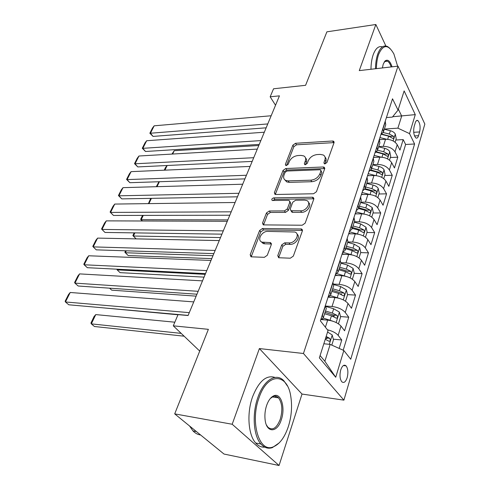 <?xml version="1.0" encoding="UTF-8"?>
<svg xmlns="http://www.w3.org/2000/svg" width="490" height="490" viewBox="0 0 490 490"><rect width="100%" height="100%" fill="white"/><g stroke="black" fill="none" stroke-linecap="round" stroke-linejoin="round"><path stroke-width="0.73" d="M324.956 163.887L326.934 162.496L334.033 142.706L333.586 141.212L332.569 141.01L295.562 143.282L292.879 145.175L285.407 164.34L285.75 165.461L286.319 165.559L288.224 164.217L289.204 161.7C290.956 158.148 293.859 156.096 297.92 155.544L300.976 155.391L303.8 155.924C305.582 156.965 306.091 158.644 305.325 160.953L304.37 163.501L304.719 164.622L305.331 164.738L307.273 163.372L308.228 160.818C309.962 157.21 312.92 155.128 317.104 154.564L320.252 154.405L323.296 154.999C325.072 156.077 325.599 157.756 324.87 160.04L323.933 162.631L324.3 163.758L324.956 163.887M386.524 61.281L386.298 60.864M347.165 377.674C348.39 372.541 348.035 368.609 346.093 365.877C344.066 364.26 342.283 365.601 340.746 369.895C339.497 375.028 339.84 378.978 341.763 381.741C343.845 383.394 345.646 382.041 347.165 377.674M277.769 255.609L278.645 257.74L290.325 258.199L293.339 256.105L302.361 230.968L301.583 228.983L262.475 228.499L259.62 230.496L250.176 254.727L250.99 256.815L264.343 257.324L267.283 255.272L271.295 244.645L270.505 242.605L262.132 242.146C256.564 240.608 261.642 231.041 267.773 231.403L294.833 232.009C300.444 233.706 295.341 243.34 289.002 242.918L284.684 242.826L281.732 244.884L277.769 255.609L278.884 257.048L278.749 257.771M385.881 46.017L375.848 24.5L326.891 31.832L305.582 85.309L273.555 88.782L270.161 96.8L279.441 95.856L188.087 315.529L178.035 314.635L173.295 325.838L199.718 351.079M232.186 424.254L279.061 465.5L302.018 394.058L259.382 348.568L232.186 424.254L174.703 413.879L208.379 329.335L173.295 325.838M259.382 348.568L303.451 353.492L398.002 66.144L424.848 124.099L343.907 400.146L303.451 353.492M375.848 24.5L359.274 70.615L398.002 66.144M313.557 193.752L316.442 191.731L324.668 168.817L324.129 167.182L323.204 166.998L285.762 168.529L283.024 170.453L274.388 192.613L274.97 194.359L275.68 194.487L313.557 193.752M313.772 199.179L305.16 223.171L302.214 225.229L263.246 224.886L262.554 222.968L266.456 212.96L269.273 210.988L284.451 210.902L287.312 208.899L289.798 202.272L289.174 200.471L288.439 200.337L272.232 200.477C271.362 199.369 271.87 198.493 273.763 197.862L312.308 197.225L313.122 197.378L313.772 199.179M279.061 465.5L224.004 454.046L174.703 413.879M339.184 348.427L341.769 339.993L333.31 339.166M325.538 338.406L326.946 338.547M327.424 329.77C332.361 330.995 335.938 332.857 338.155 335.356L341.016 326.113L344.586 330.793L348.751 317.208L340.519 316.558M331.742 315.86L334.431 316.075M325.697 306.06L332.024 306.513C337.904 307.242 342.308 309.227 345.248 312.467L348.023 303.5L351.483 308.284L355.526 295.103L347.508 294.613M340.764 294.202L341.536 294.251M333.696 284.084L339.111 284.372C344.929 285.009 349.266 286.969 352.126 290.264L354.815 281.566L358.178 286.448L362.098 273.659L354.221 273.31M341.046 262.714L345.983 262.891C351.74 263.436 356.016 265.378 358.796 268.722L361.412 260.282L364.67 265.255L368.48 252.834L360.677 252.613M347.851 241.95L352.659 242.042C358.355 242.495 362.563 244.418 365.277 247.811L367.812 239.616L370.979 244.669L374.679 232.603L366.949 232.511M354.374 221.78L359.139 221.799C364.781 222.166 368.921 224.071 371.567 227.507L374.029 219.545L377.104 224.677L380.699 212.948L373.043 212.979M360.714 202.186L365.436 202.131C371.016 202.425 375.095 204.306 377.68 207.778L380.075 200.043L383.058 205.243L386.555 193.844L378.972 193.979M361.498 194.297L362.208 194.285M366.875 183.138L371.555 183.015C377.079 183.236 381.098 185.097 383.615 188.607L385.949 181.086L388.852 186.347L392.245 175.261L384.736 175.506M372.872 164.622L377.502 164.432C382.972 164.579 386.935 166.422 389.391 169.963L391.657 162.649L394.481 167.972L397.788 157.186L395.007 151.833C392.606 148.262 388.705 146.437 383.29 146.351L378.697 146.602M390.346 157.529L397.788 157.186M341.016 326.113C338.033 322.916 333.58 320.919 327.663 320.129L321.201 319.59M348.023 303.5C345.119 300.241 340.74 298.269 334.884 297.577L328.092 297.142M354.815 281.566C351.991 278.253 347.68 276.299 341.885 275.705L335.154 275.392M361.412 260.282C358.656 256.919 354.411 254.984 348.678 254.482L342.014 254.286M367.812 239.616C365.13 236.211 360.946 234.293 355.274 233.877L348.672 233.791M374.029 219.545C371.414 216.096 367.292 214.204 361.681 213.861L355.14 213.879M380.075 200.043C377.521 196.557 373.46 194.683 367.904 194.42L361.424 194.536M385.949 181.086C383.456 177.564 379.456 175.708 373.95 175.518L367.531 175.726M391.657 162.649C389.225 159.097 385.281 157.259 379.836 157.137L373.472 157.437M415.275 122.739L414.142 126.518C413.168 131.59 413.738 135.393 415.851 137.917C416.953 138.541 417.848 137.8 418.527 135.693L419.636 131.933C420.598 126.861 420.016 123.076 417.89 120.571C416.825 119.977 415.955 120.699 415.275 122.739M320.086 355.575L324.876 361.271L330.162 344.403L343.827 350.503L350.742 359.244L414.589 143.987L409.524 133.617L397.898 128.153L384.368 129.072M343.827 350.503L335.724 377.257L319.351 357.896L328.037 330.542L320.38 320.87L392.521 98.796L398.045 110.103L404.14 90.913L415.275 114.629L409.524 133.617M343.208 350.228L405.622 144.483L403.178 139.589L399.963 150.087L397.212 144.715C394.836 141.138 390.953 139.319 385.557 139.258L379.438 139.632M380.865 134.683L383.431 131.975L382.886 128.466M383.431 131.975L385.759 124.791L385.226 121.269M322.279 315.021L323.277 317.906L320.76 319.707M323.277 317.906L326.316 308.51L325.348 305.589M329.868 291.66L330.805 294.637L328.276 296.572M330.805 294.637L333.751 285.535L332.839 282.528M337.224 269.035L338.1 272.097L335.558 274.155M338.1 272.097L340.954 263.271L340.097 260.178M344.348 247.101L345.168 250.243L342.62 252.411M345.168 250.243L347.937 241.686L347.134 238.514M351.257 225.829L352.028 229.044L349.474 231.323M352.028 229.044L354.711 220.745L353.964 217.505M357.957 205.194L358.68 208.477L356.12 210.853M358.68 208.477L361.289 200.422L360.585 197.115M364.468 185.171L365.142 188.515L362.576 190.984M365.142 188.515L367.672 180.688L367.016 177.319M370.783 165.718L371.414 169.124L368.848 171.678M371.414 169.124L373.87 161.522L373.257 158.099M376.92 146.829L377.508 150.283L374.942 152.923M377.508 150.283L379.897 142.896L379.327 139.423M389.391 169.963L392.245 175.261M383.615 188.607L386.555 193.844M377.68 207.778L380.699 212.948M371.567 227.507L374.679 232.603M365.277 247.811L368.48 252.834M358.796 268.722L362.098 273.659M352.126 290.264L355.526 295.103M345.248 312.467L348.751 317.208M338.155 335.356L341.769 339.993M330.162 344.403L323.841 343.76M397.898 128.153L401.69 116.044L398.339 109.172M392.668 116.743L415.275 114.629M386.426 117.557L392.38 117.098L398.045 110.103M302.018 394.058L343.907 400.146M270.161 96.8L275.539 105.246M395.804 140.024L403.178 139.589M405.622 144.483L414.589 143.987M335.724 377.257L324.876 361.271M324.999 163.887L325.826 161.596C326.444 159.746 326.187 158.258 325.048 157.125M305.527 157.964C306.703 159.079 306.967 160.579 306.305 162.472L305.46 164.726M334.07 142.615L296.536 144.795L293.859 146.688L286.534 165.54M324.735 168.591L286.773 170.024L284.047 171.947L275.441 194.083L274.388 192.613M320.901 171.035L320.521 169.877L319.884 169.754L286.981 171.028L285.058 172.382L284.016 175.083C283.159 177.576 283.735 179.358 285.737 180.424L288.224 180.877L310.813 180.185C315.101 179.683 318.126 177.558 319.897 173.809L320.901 171.035L321.875 172.572L320.974 170.6M284.849 179.867L286.76 181.913L289.247 182.366L288.224 180.877M321.875 172.572L320.877 175.346C319.113 179.089 316.087 181.214 311.812 181.71L289.247 182.366M289.921 201.543L290.846 203.76L288.365 210.382L285.511 212.378L270.351 212.446L267.54 214.412L263.522 224.953M313.863 198.799L274.817 199.326L272.93 200.557M300.621 210.816C306.618 211.055 311.658 202.333 306.63 200.496L304.535 200.11L295.611 200.239L292.757 202.235L290.276 208.881L290.95 210.737L300.621 210.816L301.662 212.311C307.016 212.531 312.173 205.157 308.529 202.542M291.213 210.816L291.997 212.219L292.708 212.348L291.654 210.865M301.662 212.311L292.708 212.348M297.026 234.11C300.94 236.854 295.629 244.767 290.092 244.375L285.78 244.277L282.834 246.335L278.884 257.048M261.096 241.619L263.252 243.573L264.686 243.806L263.565 242.379M271.436 243.996L264.686 243.806M302.483 230.416L263.577 229.939L260.735 231.929L251.18 256.858M395.112 142.241L396.22 138.695L395.259 133.99C394.34 132.441 392.717 131.357 390.389 130.732L384.313 129.25M172.645 154.038L174.244 150.7L258.793 145.506M386.647 139.24L379.922 137.586M380.344 139.577L379.358 139.332M381.453 134.37L388.668 136.14L393.084 138.572C393.954 138.413 394.052 137.623 393.384 136.202L389.336 134.04L383.211 132.539M381.851 134.101L390.316 136.392L393.384 136.202M171.941 154.081L174.244 150.7M267.767 123.933L150.442 133.231L153.052 136.416L266.15 127.817M271.16 115.763L154.179 125.814L150.442 133.231L149.86 133.225L152.47 128.043L154.179 125.814M153.052 136.416L149.86 133.225M397.611 66.187L393.887 53.961C388.245 44.045 383.149 44.21 378.592 54.457C377.233 58.426 376.504 63.149 376.394 68.637M375.481 68.741C375.579 63.057 376.332 58.157 377.741 54.053C380.307 47.279 383.603 44.786 387.615 46.575L390.009 48.418M382.39 67.945L383.235 64.147L385.085 60.932C387.774 59.021 390.095 60.987 392.049 66.83M370.954 69.268C371.053 63.596 371.812 58.72 373.227 54.629C375.616 48.314 378.69 45.723 382.451 46.856M391.149 66.934C390.187 63.927 388.968 62.003 387.492 61.164L384.607 61.636L384.117 62.181M288.359 426.539C291.477 416.469 292.31 406.584 290.846 396.888C287.734 372.896 267.614 371.849 258.977 397.935C249.882 422.141 259.216 452.987 273.059 446.947C279.545 444.338 284.647 437.539 288.359 426.539M279.233 442.862L272.324 447.652C268.091 449.012 264.288 447.799 260.919 444.014C253.404 435.8 251.927 413.829 257.875 397.451C263.896 379.677 276.391 372.425 283.924 380.859L287.354 385.906M281.321 419.691C277.371 432.988 266.376 433.344 265.078 419.501C264.582 414.761 265.102 410.057 266.64 405.395C268.471 400.305 270.854 397.108 273.794 395.798C280.972 392.416 285.621 407.588 281.321 419.691M266.413 424.952L267.846 427.158C272.538 430.924 276.679 428.278 280.268 419.226C282.797 410.075 282.209 402.952 278.504 397.856C276.911 396.196 275.111 395.749 273.095 396.52L270.29 398.541M264.778 447.149C261.409 447.431 258.377 446.047 255.688 443.003C248.136 434.808 246.648 412.941 252.632 396.649C258.892 381.11 266.346 374.709 274.982 377.429M275.441 396.177L276.158 397.5M200.588 434.973C197.782 434.63 195.247 433.276 192.974 430.906L189.587 426.006M389.513 160.193L390.714 156.341L389.721 151.612C388.784 150.081 387.137 148.991 384.779 148.347L378.629 146.816M381.153 157.143L374.14 155.385M374.721 157.376L373.588 157.094M376.161 152.194L383.009 153.903L387.468 156.335C388.38 156.181 388.49 155.379 387.804 153.921L383.695 151.747L377.533 150.21M376.571 151.827L384.711 154.074L387.804 153.921M167.157 165.504L164.928 170.159M164.217 170.189L165.491 167.531L167.133 165.504M383.756 178.642L385.054 174.471L384.038 169.73C383.076 168.211 381.404 167.114 379.015 166.453L372.792 164.873M375.554 175.561L368.198 173.674M368.958 175.683L367.653 175.346M370.618 170.483L377.19 172.168L381.698 174.599C382.653 174.452 382.776 173.632 382.071 172.137L377.9 169.95L371.659 168.358M370.997 170.012L378.948 172.247L382.071 172.137M159.385 181.729L157.014 186.684M156.304 186.702L158.962 181.741M377.833 197.617L379.242 193.115L378.194 188.35C377.208 186.843 375.505 185.753 373.086 185.067L366.783 183.432M369.858 194.518L362.092 192.484M363.053 194.506L361.559 194.114M364.799 189.269L371.212 190.941L375.757 193.372C376.761 193.232 376.902 192.399 376.173 190.867L371.941 188.662L365.626 187.021M365.093 188.662L373.025 190.935L376.173 190.867M151.422 198.352L148.905 203.62M148.421 203.626L150.712 198.364M148.605 203.626L148.268 203.46M371.745 217.137L373.257 212.28L372.186 207.497L366.986 204.214L360.609 202.523M364.082 214.05L355.801 211.833M227.868 219.875L141.206 219.698L142.419 220.996M356.996 213.879L355.287 213.42M358.656 208.55L365.062 210.259L369.65 212.685C370.703 212.556 370.857 211.704 370.109 210.13L365.81 207.913L359.415 206.21M358.894 207.815L366.93 210.149L370.109 210.13M143.264 215.398L141.206 219.698L140.655 219.349L142.547 215.404M142.247 220.996L140.655 219.349M260.833 140.599L142.835 148.329L145.506 151.49L259.253 144.397M264.324 132.214L146.657 140.734L142.835 148.329L142.278 148.262L144.948 142.958L146.657 140.734M145.506 151.49L142.278 148.262M253.722 157.7L135.05 163.782L137.782 166.918L252.179 161.412M257.305 149.095L138.964 156.01L135.05 163.782L134.517 163.654L137.255 158.227L138.964 156.01M137.782 166.918L134.517 163.654M246.421 175.261L127.075 179.603L129.881 182.709L244.92 178.875M250.096 166.422L131.087 171.647L127.075 179.603L126.567 179.414L129.372 173.852L131.087 171.647M129.881 182.709L126.567 179.414M238.924 193.293L118.911 195.81L121.783 198.885L237.46 196.809M242.697 184.216L123.021 187.658L118.911 195.81L118.433 195.553L121.3 189.857L123.021 187.658M121.783 198.885L118.433 195.553M365.473 237.234L367.108 232.003L365.999 227.207L360.714 223.912L354.252 222.16M358.172 234.177L349.333 231.739M220.506 237.57L133.384 236.027L136.134 238.869L219.263 240.559M350.779 233.816L348.837 233.283M352.243 228.364L358.729 230.135L363.36 232.554C364.462 232.438 364.634 231.568 363.868 229.957L359.501 227.721L353.027 225.957M352.518 227.519L360.658 229.926L363.868 229.957M134.891 232.879L133.384 236.027L132.857 235.61L134.174 232.866M136.134 238.869L132.857 235.61M231.219 211.821L110.544 212.421L113.484 215.459L229.798 215.226M235.096 202.493L114.752 204.067L110.544 212.421L110.097 212.084L113.037 206.253L114.752 204.067M113.484 215.459L110.097 212.084M359.023 257.918L360.775 252.301L359.629 247.487L354.258 244.192L347.71 242.379M352.096 254.929L342.927 252.307M212.96 255.725L125.379 252.754L128.19 255.56L211.76 258.61M344.415 254.353L342.192 253.734M345.646 248.767L352.218 250.598L356.885 253.012C358.043 252.901 358.233 252.019 357.449 250.359L353.008 248.112L346.448 246.286M345.958 247.799L354.203 250.28L357.449 250.359M126.304 250.813L125.379 252.754L124.877 252.264L125.581 250.788M128.19 255.56L124.877 252.264M223.299 230.864L101.975 229.436L104.989 232.444L221.927 234.159M227.287 221.278L106.287 220.874L101.975 229.436L101.553 229.026L104.566 223.048L106.287 220.874M302.397 229.786L301.999 229.565M104.989 232.444L101.553 229.026M352.371 279.233L354.252 273.2L353.076 268.373L347.606 265.072L340.973 263.197M345.854 276.329L336.802 273.634M205.212 274.357L117.171 269.886L120.056 272.648L204.054 277.132M337.892 275.521L335.35 274.792M338.847 269.776L345.505 271.674L350.215 274.075C351.428 273.983 351.636 273.083 350.834 271.38L346.32 269.114L339.674 267.221M339.202 268.679L347.557 271.24L350.834 271.38M117.496 269.212L117.171 269.886L116.767 269.175M215.153 250.445L93.186 246.887L96.273 249.851L213.836 253.612M219.257 240.584L97.608 238.103L93.186 246.887L92.794 246.397L95.881 240.265L97.608 238.103M345.517 301.197L347.539 294.729L346.326 289.884L340.752 286.589L333.812 284.58M339.435 298.41L330.26 295.543M109.564 288.175L111.72 290.16L196.153 296.144M331.216 297.338L328.441 296.53M331.846 291.428L338.59 293.388L343.343 295.782C344.617 295.703 344.838 294.784 344.017 293.032L339.429 290.748L332.698 288.794M332.238 290.196L340.709 292.83L344.017 293.032M206.78 270.584L84.17 264.778L87.343 267.699L205.512 273.622M210.994 260.441L88.702 255.774L84.17 264.778L83.815 264.202L86.981 257.918L88.702 255.774M338.498 323.706L340.611 316.92L339.362 312.063L333.69 308.761L325.954 306.477M332.839 321.201L323.222 318.059M102.857 307.818L177.974 314.77M324.386 319.854L322.169 319.192M324.625 313.741L331.461 315.774L336.256 318.163C337.592 318.09 337.837 317.152 336.991 315.352L332.324 313.055L325.501 311.028M325.066 312.369L333.653 315.088L336.991 315.352M198.162 291.311L74.921 283.128L78.18 286.007L196.956 294.208M202.499 280.874L79.576 273.892L74.921 283.128L74.603 282.473L77.855 276.023L79.576 273.892M331.81 345.138L333.476 339.791L332.183 334.927L327.565 332.024M181.202 333.384L91.324 323.872L95.764 314.592L174.832 322.2M95.764 314.592L94.043 316.577L90.938 323.057L91.324 323.872L94.429 326.499L184.148 336.201M325.268 339.258L328.949 341.236C330.346 341.181 330.609 340.219 329.746 338.363L326.156 336.452M325.746 337.745L329.746 338.363M189.287 312.651L65.433 301.963L68.778 304.786L188.142 315.401M193.752 301.901L70.211 292.487L65.433 301.963L65.152 301.215L68.49 294.6L70.211 292.487M325.397 327.21L327.663 320.129M332.024 306.513L334.884 297.577M339.111 284.372L341.885 275.705M345.983 262.891L348.678 254.482M352.659 242.042L355.274 233.877M359.139 221.799L361.681 213.861M365.436 202.131L367.904 194.42M371.555 183.015L373.95 175.518M377.502 164.432L379.836 157.137M383.29 146.351L385.557 139.258M383.009 128.711L385.348 121.508M322.445 315.235L325.507 305.803M330.027 291.881L332.998 282.742M337.377 269.255L340.25 260.398M344.495 247.321L347.281 238.74M351.404 226.055L354.105 217.732M358.098 205.426L360.726 197.347M364.603 185.404L367.151 177.558M370.918 165.957L373.392 158.337M377.049 147.067L379.456 139.662M395.007 151.833L397.212 144.715M413.707 132.312L419.636 131.933M414.516 135.938L418.527 135.693M325.826 161.596L324.87 160.04M305.166 164.738L304.37 163.501M306.305 162.472L305.325 160.953M286.233 165.565L285.407 164.34M293.859 146.688L292.879 145.175M296.536 144.795L295.562 143.282M333.5 142.578L332.569 141.01M324.711 163.881L323.933 162.631M284.047 171.947L283.024 170.453M286.773 170.024L285.762 168.529M324.166 168.542L323.204 166.998M311.812 181.71L310.813 180.185M320.877 175.346L319.897 173.809M263.657 224.414L262.554 222.968M267.54 214.412L266.456 212.96M270.351 212.446L269.273 210.988M285.511 212.378L284.451 210.902M288.365 210.382L287.312 208.899M290.846 203.76L289.798 202.272M274.817 199.326L273.763 197.862M313.318 198.738L312.308 197.225M282.834 246.335L281.732 244.884M285.78 244.277L284.684 242.826M290.092 244.375L289.002 242.918M271.068 243.953L269.953 242.513M251.327 256.129L250.176 254.727M260.735 231.929L259.62 230.496M263.577 229.939L262.475 228.499M301.963 230.343L300.903 228.861M393.133 140.949L395.283 134.107M389.336 134.04L390.389 130.732M387.657 139.307L388.668 136.14M387.504 158.895L389.752 151.735M383.695 151.747L384.779 148.347M381.955 157.21L383.009 153.903M381.71 177.343L384.068 169.846M377.9 169.95L379.015 166.453M376.093 175.616L377.19 172.168M375.757 196.312L378.219 188.466M371.941 188.662L373.086 185.067M370.066 194.542L371.212 190.941M369.632 215.833L372.21 207.619M365.81 207.913L366.986 204.214M363.874 213.989L365.062 210.259M363.329 235.923L366.024 227.323M359.501 227.721L360.714 223.912M357.51 233.975L358.729 230.135M356.836 256.613L359.66 247.609M353.008 248.112L354.258 244.192M350.956 254.555L352.218 250.598M350.148 277.922L353.106 268.489M346.32 269.114L347.606 265.072M344.207 275.748L345.505 271.674M343.257 299.886L346.357 290.007M339.429 290.748L340.752 286.589M337.249 297.589L338.59 293.388M336.146 322.53L339.392 312.185M332.324 313.055L333.69 308.761M330.082 320.111L331.461 315.774M329.311 344.317L332.22 335.05M343.355 365.552L346.093 365.877M416.414 120.681L417.89 120.571M334.137 142.137L333.586 141.212M324.772 168.205L324.129 167.182M286.76 181.913L285.737 180.424M291.997 212.219L290.95 210.737M313.882 198.524L313.122 197.378M263.252 243.573L262.132 242.146M271.429 243.8L270.505 242.605M302.483 230.245L301.583 228.983M387.492 61.164L384.766 61.489M384.607 61.636L385.085 60.932M255.688 443.003L260.919 444.014M278.504 397.856L272.287 396.918M192.974 430.906L196.417 431.574M273.095 396.52L273.794 395.798M273.059 446.947L272.324 447.652"/></g></svg>
